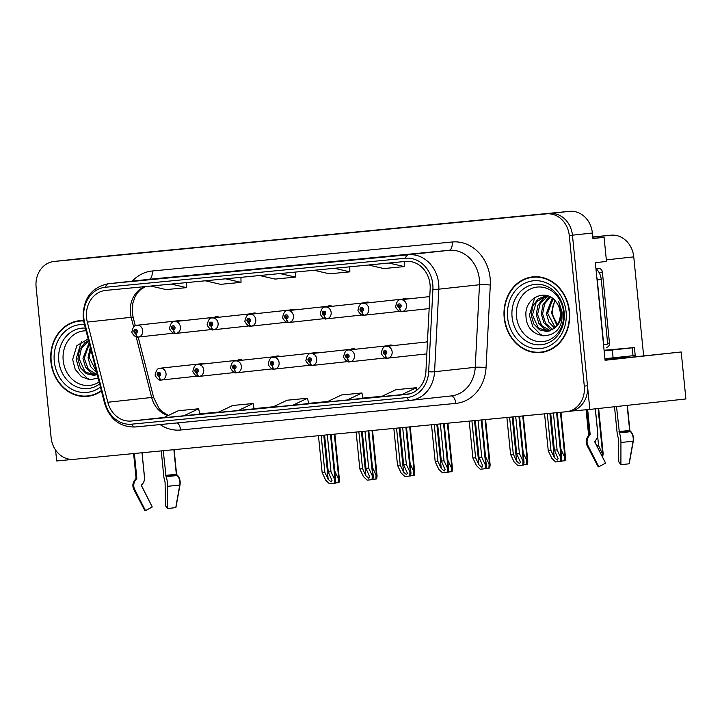 <?xml version="1.0" encoding="UTF-8"?>
<svg xmlns="http://www.w3.org/2000/svg" width="722" height="722" viewBox="0 0 722 722"><rect width="100%" height="100%" fill="white"/><g stroke="black" fill="none" stroke-linecap="round" stroke-linejoin="round"><path stroke-width="1.08" d="M605.054 359.962L681.207 351.975L605.081 360.269L595.343 262.664L606.498 261.445L604.088 237.321L592.933 238.54L592.383 233.016A23.772 20.505 -96.2 0 0 569.613 211.338L77.263 258.936A23.772 20.505 -96.2 0 0 77.046 258.963A23.772 20.505 -96.2 0 0 76.839 258.981M592.915 238.404L604.088 237.321M55.594 450.059L56.677 460.97L72.723 459.418M681.207 351.975L685.9 398.959L589.838 409.428L572.447 235.192A23.772 20.505 -96.2 0 0 549.686 213.513L57.336 261.111A23.772 20.505 -96.2 0 0 57.119 261.129A23.772 20.505 -96.2 0 0 56.912 261.156M571.662 411.035L589.838 409.428M204.768 363.816A6.336 5.469 -96.2 0 0 201.943 363.265A6.336 5.469 -96.2 0 0 200.102 363.87M317.824 352.887A6.336 5.469 -96.2 0 0 315 352.336A6.336 5.469 -96.2 0 0 313.149 352.941M242.448 360.179A6.336 5.469 -96.2 0 0 239.632 359.619A6.336 5.469 -96.2 0 0 237.782 360.224M355.504 349.249A6.336 5.469 -96.2 0 0 352.688 348.69A6.336 5.469 -96.2 0 0 350.838 349.295M393.192 345.603A6.336 5.469 -96.2 0 0 390.367 345.053A6.336 5.469 -96.2 0 0 388.526 345.648M280.136 356.533A6.336 5.469 -96.2 0 0 277.32 355.982A6.336 5.469 -96.2 0 0 275.47 356.578M181.457 320.857A6.336 5.469 -96.2 0 0 178.632 320.306A6.336 5.469 -96.2 0 0 176.791 320.911M294.513 309.928A6.336 5.469 -96.2 0 0 291.688 309.377A6.336 5.469 -96.2 0 0 289.838 309.982M332.192 306.29A6.336 5.469 -96.2 0 0 329.376 305.731A6.336 5.469 -96.2 0 0 327.526 306.336M369.881 302.644A6.336 5.469 -96.2 0 0 367.056 302.094A6.336 5.469 -96.2 0 0 365.206 302.689M219.136 317.22A6.336 5.469 -96.2 0 0 216.32 316.66A6.336 5.469 -96.2 0 0 214.47 317.265M407.56 298.998A6.336 5.469 -96.2 0 0 404.744 298.448A6.336 5.469 -96.2 0 0 402.894 299.043M256.824 313.574A6.336 5.469 -96.2 0 0 254.009 313.023A6.336 5.469 -96.2 0 0 252.158 313.619M427.46 341.515A6.336 5.469 -96.2 0 0 426.206 342.002M592.771 236.96L610.992 235.201A23.772 20.505 83.8 0 1 633.763 256.879L643.636 355.847M83.553 320.559A38.031 32.806 -96.2 0 0 79.429 320.703A38.031 32.806 -96.2 0 0 50.892 361.668A38.031 32.806 -96.2 0 0 87.66 396.324A38.031 32.806 -96.2 0 0 101.45 390.999M85.756 396.071A38.031 32.806 -96.2 0 0 89.248 396.098M504.2 317.842A38.031 32.806 -96.2 0 0 540.968 352.498A38.031 32.806 -96.2 0 0 569.496 311.534A38.031 32.806 -96.2 0 0 532.728 276.878A38.031 32.806 -96.2 0 0 504.2 317.842M539.054 352.246A38.031 32.806 -96.2 0 0 542.556 352.282M86.55 317.734A25.351 21.868 83.8 0 1 105.565 290.425A25.351 21.868 83.8 0 1 105.8 290.406L405.782 261.4A25.351 21.868 83.8 0 1 430.168 288.935L425.917 371.496A25.351 21.868 83.8 0 1 406.784 394.392A25.351 21.868 83.8 0 1 406.558 394.42L131.332 421.025A25.351 21.868 83.8 0 1 107.813 402.253L87.317 322.084A25.351 21.868 83.8 0 1 86.55 317.734M83.824 317.996A28.519 24.602 -96.2 0 0 84.691 322.887L105.186 403.057A28.519 24.602 -96.2 0 0 131.648 424.175L406.874 397.569A28.519 24.602 -96.2 0 0 428.651 371.785L432.902 289.224A28.519 24.602 -96.2 0 0 405.466 258.25L105.484 287.248A28.519 24.602 -96.2 0 0 83.824 317.996M569.432 411.396A23.772 20.505 -96.2 0 0 569.649 411.378A23.772 20.505 -96.2 0 0 587.482 385.774L572.447 235.192A23.772 20.505 -96.2 0 0 549.686 213.513L57.336 261.111A23.772 20.505 -96.2 0 0 57.119 261.129L77.046 258.963M387.786 256.608L367.399 258.575A6.336 3.204 84.5 0 0 367.399 258.575A6.336 3.204 84.5 0 0 367.381 258.575M333.374 261.869L312.969 263.837A6.336 3.204 84.5 0 0 312.987 263.837A6.336 3.204 84.5 0 0 312.969 263.837L333.374 261.869L312.987 263.837M170.121 277.654L149.707 279.622A6.336 3.204 84.5 0 0 149.707 279.622L170.121 277.654L149.734 279.622A6.336 3.204 84.5 0 1 149.752 279.622M224.533 272.393L204.127 274.36A6.336 3.204 84.5 0 0 204.145 274.36A6.336 3.204 84.5 0 0 204.127 274.36L224.533 272.393L204.145 274.36M278.954 267.131L258.548 269.098A6.336 3.204 84.5 0 0 258.566 269.098A6.336 3.204 84.5 0 0 258.548 269.098L278.954 267.131L258.566 269.098M569.261 235.534A23.772 20.505 -96.2 0 0 546.491 213.856L54.15 261.454A23.772 20.505 -96.2 0 0 53.933 261.481A23.772 20.505 -96.2 0 0 36.1 287.085L51.127 437.667A23.772 20.505 -96.2 0 0 73.897 459.345L566.247 411.748A23.772 20.505 -96.2 0 0 566.463 411.72A23.772 20.505 -96.2 0 0 584.297 386.117L569.261 235.534L592.383 233.016M401.576 394.735L416.35 387.723L395.945 389.7L381.171 396.703L409.672 393.851M238.323 410.511L254.108 408.796L253.097 403.508L232.692 405.484L217.918 412.488L238.323 410.511L253.097 403.508M183.902 415.773L199.687 414.058L198.676 408.769L178.271 410.746L163.497 417.749L183.902 415.773L198.676 408.769M347.156 399.997L362.94 398.273L361.939 392.985L341.524 394.961L326.75 401.964L347.156 399.997L361.939 392.985M292.744 405.259L308.682 403.517L307.518 398.246L287.112 400.223L272.329 407.226L292.744 405.259L307.518 398.246M259.685 275.524L275.019 279.08L295.424 277.104L295.37 272.077M280.091 273.557L295.424 277.104M205.265 280.786L220.598 284.342L241.004 282.365L240.949 277.338M225.67 278.818L241.004 282.365M150.844 286.047L166.177 289.603L186.592 287.627L186.538 282.6M171.258 284.071L186.592 287.627M314.106 270.263L329.44 273.818L349.845 271.842L349.791 266.815M334.512 268.295L349.845 271.842M368.518 265.001L383.851 268.557L404.257 266.589L404.212 261.554M388.923 263.034L404.257 266.589M416.35 387.723L416.829 390.205M534.325 276.752A38.031 32.806 -96.2 0 0 530.914 277.537M81.026 320.577A38.031 32.806 -96.2 0 0 77.615 321.362M550.687 413.246L554.379 450.158L558.106 458.587L557.276 460.067L554.297 457.522L550.976 450.492L548.251 450.754L551.834 458.335L555.588 461.936L561.31 461.367L561.707 458.308L560.678 457.477L557.095 449.896L553.413 412.984M426.819 353.888L387.849 358.139A3.962 2.004 -98.4 0 1 385.313 354.43A1.976 1.706 -96.2 0 0 384.853 350.495A1.976 1.706 -96.2 0 0 385.169 354.448L385.097 353.257A0.794 0.686 83.8 0 1 384.961 351.677A0.794 0.686 83.8 0 1 385.151 353.257L385.313 354.43M385.169 354.448A3.962 2.004 87.4 0 0 387.344 358.184A3.962 2.004 87.4 0 0 387.407 358.184L387.75 358.139M544.568 413.841L548.251 450.754M547.294 413.58L550.976 450.492M554.379 450.158L557.095 449.896M560.498 461.457L560.678 457.477M429.157 308.601L402.226 311.534A3.962 2.004 -98.4 0 1 399.69 307.825A1.976 1.706 -96.2 0 0 399.221 303.899A1.976 1.706 -96.2 0 0 399.537 307.843L399.465 306.66A0.794 0.686 83.8 0 1 399.329 305.081A0.794 0.686 83.8 0 1 399.528 306.651L399.465 306.66M399.537 307.843A3.962 2.004 87.4 0 0 401.712 311.579A3.962 2.004 87.4 0 0 401.775 311.579L402.118 311.543M399.528 306.651L399.69 307.825M602.031 456.069L602.157 453.19L603.186 454.021L602.554 457.107M597.654 436.368L598.583 445.609L602.157 453.19M586.074 409.789L588.647 435.583M595.334 440.664L595.614 443.398M596.814 445.781L598.583 445.609M513.008 416.892L516.69 453.804L520.427 462.233L519.587 463.714L516.609 461.168L513.288 454.129L510.571 454.391L514.145 461.972L517.9 465.573L522.818 465.103L523.621 465.013L524.019 461.954L522.99 461.123L519.416 453.542L515.725 416.63M385.449 357.941L350.17 361.776A3.962 2.004 -98.4 0 1 347.634 358.076A1.976 1.706 -96.2 0 0 347.165 354.141A1.976 1.706 -96.2 0 0 347.481 358.085L347.408 356.903A0.794 0.686 83.8 0 1 347.273 355.323A0.794 0.686 83.8 0 1 347.472 356.894L347.408 356.903M347.481 358.085A3.962 2.004 87.4 0 0 349.656 361.83A3.962 2.004 87.4 0 0 349.719 361.821L350.062 361.785M347.472 356.894L347.634 358.076M506.889 417.487L510.571 454.391M509.606 417.217L513.288 454.129M516.69 453.804L519.416 453.542M522.818 465.103L522.99 461.123M475.32 420.538L479.011 457.45L482.738 465.871L481.908 467.351L478.93 464.815L475.608 457.775L472.883 458.037L476.466 465.618L480.211 469.219L485.942 468.65L486.339 465.591L485.301 464.76L481.727 457.179L478.045 420.276M347.76 361.578L312.482 365.422A3.962 2.004 -98.4 0 1 309.946 361.713A1.976 1.706 -96.2 0 0 309.476 357.787A1.976 1.706 -96.2 0 0 309.801 361.731L309.729 360.549A0.794 0.686 83.8 0 1 309.594 358.969A0.794 0.686 83.8 0 1 309.783 360.54L309.729 360.549M309.801 361.731A3.962 2.004 87.4 0 0 311.976 365.467A3.962 2.004 87.4 0 0 312.039 365.467L312.373 365.431M309.783 360.54L309.946 361.713M469.201 421.125L472.883 458.037M471.917 420.863L475.608 457.775M479.011 457.45L481.727 457.179M485.13 468.74L485.301 464.76M437.64 424.175L441.322 461.087L445.059 469.517L444.22 470.997L441.241 468.452L437.92 461.421L435.204 461.683L438.777 469.264L442.532 472.865L448.254 472.296L448.651 469.237L447.622 468.407L444.039 460.826L440.357 423.913M310.081 365.224L274.793 369.068A3.962 2.004 -98.4 0 1 272.266 365.359A1.976 1.706 -96.2 0 0 271.797 361.424A1.976 1.706 -96.2 0 0 272.113 365.377L272.041 364.186A0.794 0.686 83.8 0 1 271.905 362.606A0.794 0.686 83.8 0 1 272.104 364.186L272.266 365.359M272.113 365.377A3.962 2.004 87.4 0 0 274.288 369.113A3.962 2.004 87.4 0 0 274.351 369.113L274.694 369.068M431.512 424.771L435.204 461.683M434.238 424.509L437.92 461.421M441.322 461.087L444.039 460.826M447.45 472.387L447.622 468.407M561.545 456.656L561.716 459.039M399.817 311.335L364.538 315.18A3.962 2.004 -98.4 0 1 362.002 311.471A1.976 1.706 -96.2 0 0 361.541 307.536A1.976 1.706 -96.2 0 0 361.857 311.489L361.785 310.298A0.794 0.686 83.8 0 1 361.65 308.718A0.794 0.686 83.8 0 1 361.839 310.298L361.785 310.298M361.857 311.489A3.962 2.004 87.4 0 0 364.032 315.225A3.962 2.004 87.4 0 0 364.096 315.225L364.43 315.18M361.839 310.298L362.002 311.471M564.469 456.827L565.506 457.658L565.109 460.726L564.297 460.807L564.469 456.827L560.895 449.255L557.24 412.614M561.373 461.096L564.297 460.807M523.856 460.302L524.028 462.685M362.137 314.982L326.858 318.817A3.962 2.004 -98.4 0 1 324.322 315.117A1.976 1.706 -96.2 0 0 323.853 311.182A1.976 1.706 -96.2 0 0 324.169 315.126L324.097 313.944A0.794 0.686 83.8 0 1 323.961 312.364A0.794 0.686 83.8 0 1 324.16 313.935L324.097 313.944M324.169 315.126A3.962 2.004 87.4 0 0 326.344 318.871A3.962 2.004 87.4 0 0 326.407 318.862L326.75 318.826M324.16 313.935L324.322 315.117M526.789 460.474L527.818 461.304L527.421 464.363L526.609 464.454L526.789 460.474L523.206 452.893L519.551 416.26M523.694 464.733L526.609 464.454M486.177 463.939L486.348 466.322M324.449 318.619L289.17 322.463A3.962 2.004 -98.4 0 1 286.634 318.754A1.976 1.706 -96.2 0 0 286.165 314.828A1.976 1.706 -96.2 0 0 286.49 318.772L286.417 317.59A0.794 0.686 83.8 0 1 286.282 316.01A0.794 0.686 83.8 0 1 286.472 317.581L286.634 318.754M286.49 318.772A3.962 2.004 87.4 0 0 288.665 322.508A3.962 2.004 87.4 0 0 288.728 322.508L289.062 322.472M489.101 464.12L490.139 464.95L489.733 468.009L488.929 468.1L489.101 464.12L485.527 456.539L481.872 419.906M486.005 468.379L488.929 468.1M448.488 467.585L448.66 469.968M286.769 322.265L251.482 326.109A3.962 2.004 -98.4 0 1 248.955 322.4A1.976 1.706 -96.2 0 0 248.485 318.465A1.976 1.706 -96.2 0 0 248.801 322.418L248.729 321.227A0.794 0.686 83.8 0 1 248.594 319.647A0.794 0.686 83.8 0 1 248.792 321.227L248.955 322.4M248.801 322.418A3.962 2.004 87.4 0 0 250.976 326.154A3.962 2.004 87.4 0 0 251.039 326.154L251.382 326.109M451.421 467.757L452.45 468.587L452.053 471.656L451.241 471.737L451.421 467.757L447.839 460.185L444.183 423.543M448.326 472.026L451.241 471.737M134.373 453.497L136.837 478.181A0.794 0.767 -94.5 0 1 136.648 478.794L135.944 479.579A8.718 8.438 85.5 0 0 134.725 489.498L145.474 510.625L152.261 506.97L141.512 485.843A0.794 0.767 -94.5 0 1 141.62 484.94L142.324 484.146A8.718 8.438 85.5 0 0 144.463 477.404L142.008 452.757M161.25 450.898L163.704 475.545A8.718 2.193 -95.8 0 0 165.076 481.944L165.455 505.698L167.594 508.487L167.63 486.312A8.718 2.193 -95.8 0 0 166.096 476.673L163.235 450.708M173.885 449.68L176.339 474.291A0.794 0.56 -96 0 0 176.583 474.859L177.215 475.527A8.718 6.119 84 0 1 179.769 485.067L175.753 507.647L167.594 508.487M175.924 507.494L180.013 484.832A8.718 6.209 84.6 0 0 177.441 475.32L176.8 474.661A0.794 0.569 -95.4 0 1 176.556 474.092L174.119 449.653M142.063 452.757L144.517 477.359A8.718 8.402 83.2 0 1 142.387 484.083L141.683 484.877A0.794 0.767 -96.8 0 0 141.575 485.78L152.243 506.943M133.615 453.569L136.07 478.226L135.14 479.634C132.64 482.666 132.207 485.969 133.85 489.543L144.887 510.662L145.474 510.625M634.412 347.562L632.246 347.823L633.032 355.711L635.198 355.45L634.412 347.562L604.079 350.269M587.672 409.636L590.145 434.355A0.794 0.767 -94.5 0 1 589.946 434.969L589.251 435.763A8.718 8.438 85.5 0 0 588.033 445.673L598.773 466.8L605.559 463.145L594.82 442.017A0.794 0.767 -94.5 0 1 594.928 441.115L595.623 440.321A8.718 8.438 85.5 0 0 597.771 433.579L595.298 408.832M619.296 357.209L619.341 357.67L626.145 357.011L626.091 356.469M626.145 357.011L604.973 359.186M614.512 406.739L617.012 431.72A8.718 2.193 -95.8 0 0 618.384 438.119L618.763 461.872L620.902 464.661L620.938 442.487A8.718 2.193 -95.8 0 0 619.404 432.848L616.507 406.522M627.138 405.358L629.647 430.474A0.794 0.56 -96 0 0 629.891 431.043L630.523 431.702A8.718 6.119 84 0 1 633.068 441.241L629.061 463.822L620.902 464.661M629.223 463.668L633.32 441.016A8.718 6.209 84.6 0 0 630.739 431.494L630.107 430.835A0.794 0.569 -95.4 0 1 629.855 430.267L627.373 405.34M604.973 359.15L619.341 357.67M595.361 408.823L597.825 433.534A8.718 8.402 83.2 0 1 595.686 440.267L594.991 441.052A0.794 0.767 -96.8 0 0 594.883 441.954L605.596 463.109M586.914 409.708L589.378 434.4L588.448 435.808C585.939 438.841 585.515 442.144 587.157 445.727L598.186 466.836L598.773 466.8M633.032 355.711L604.919 358.69M604.133 350.802L612.319 349.999L613.104 357.877M632.246 347.823L612.319 349.999M596.787 277.212A15.848 13.664 83.8 0 1 597.265 279.91L603.718 344.556A15.848 13.664 -96.2 0 0 603.511 344.556M597.265 279.91L601.255 279.477A15.848 13.664 -96.2 0 0 595.921 268.494M603.718 344.556L607.707 344.123L601.255 279.477M605.18 344.394A15.848 13.664 -96.2 0 0 603.547 344.881M99.14 381.938A27.418 23.645 83.8 0 1 63.193 360.44A27.418 23.645 83.8 0 1 86.053 330.784M88.156 338.997L76.812 345.721L72.669 359.484L75.187 369.348L81.369 376.658L89.69 379.772L98.156 378.102M101.351 390.602A37.634 32.463 83.8 0 1 87.624 395.927A37.634 32.463 83.8 0 1 51.235 361.641A37.634 32.463 83.8 0 1 79.465 321.1A37.634 32.463 83.8 0 1 83.626 320.956M79.465 321.1L82.66 320.748A37.634 32.463 83.8 0 1 83.571 320.667M94.411 363.455L93.264 358.978M96.811 372.832L90.566 366.595L88.039 357.832L90.286 347.309M96.531 371.74L89.302 357.697L90.71 348.988M96.459 374.844L91.36 373.166L85.503 367.146L82.976 358.383L89.131 342.815M97.073 374.619L88.364 369.357L84.239 358.247L89.357 343.69M97.244 374.556L93.959 375.395L86.297 373.725L80.44 367.697L77.913 358.933L79.501 349.782L84.907 342.67L88.553 340.54M94.582 375.314L84.934 371.649L79.176 358.798L81.387 348.347L88.653 340.937M92.66 395.313A37.634 32.463 83.8 0 1 90.81 395.575L87.624 395.927M90.719 379.826L87.272 378.328L79.51 370.485L76.081 359.078L81.478 341.335M563.575 312.066A27.418 23.645 83.8 0 1 542.763 341.623A27.418 23.645 83.8 0 1 516.501 316.615A27.418 23.645 83.8 0 1 537.312 287.058A27.418 23.645 83.8 0 1 563.575 312.066M561.933 319.061L562.131 312.184L558.584 301.3L561.463 312.238C561.599 318.835 559.577 323.835 555.408 327.247A17.915 15.451 -96.2 0 0 560.2 312.337A17.915 15.451 -96.2 0 0 556.238 302.175C546.328 287.374 524.271 298.005 525.968 315.658C526.103 340.333 559.288 342.67 561.933 319.061M551.581 302.744L553.124 298.845M557.465 324.593L553.314 316.642A17.915 15.451 83.8 0 1 552.556 312.788A17.915 15.451 83.8 0 1 555.128 300.794M504.534 317.815A37.634 32.463 83.8 0 1 532.773 277.275A37.634 32.463 83.8 0 1 569.162 311.57A37.634 32.463 83.8 0 1 540.922 352.101A37.634 32.463 83.8 0 1 504.534 317.815M532.773 277.275L535.959 276.932A37.634 32.463 83.8 0 1 537.827 276.788M556.897 325.451L551.464 312.906L554.857 300.487M554.568 328.113L548.855 322.084L546.401 313.456L552.249 298.168M555.146 327.535L547.664 313.321L552.89 298.655M552.204 329.9L549.722 328.799L543.865 322.77L541.338 314.016L542.935 304.855L548.332 297.744L549.821 296.706M552.799 329.521L545.588 323.384L542.601 313.871L544.65 303.745L550.408 297.013M549.758 331.028L544.668 329.349L538.802 323.321L536.275 314.566L537.872 305.406L543.269 298.294L547.736 295.858M550.372 330.802L541.662 325.532L537.547 314.422L540.309 302.987L548.206 296.02M555.408 327.247L554.135 328.501L547.258 331.569L539.605 329.9L533.748 323.871L531.212 315.117L532.809 305.957L538.206 298.845L546.897 295.614M547.89 331.488L538.233 327.833L532.484 314.972L536.338 301.913L546.545 295.632M545.967 351.488A37.634 32.463 83.8 0 1 544.108 351.758L540.922 352.101M606.507 347.327L606.471 347.327A3.962 3.42 -96.2 0 0 606.507 347.327A3.962 3.42 -96.2 0 0 609.476 343.058L602.392 272.104A3.962 3.42 -96.2 0 0 598.601 268.494L596.173 268.728M544.018 336.001L540.579 334.512L532.809 326.66L529.388 315.252L534.776 297.518M399.952 427.821L403.634 464.733L407.37 473.163L406.54 474.643L403.562 472.098L400.241 465.058L397.515 465.32L401.089 472.901L404.843 476.502L409.762 476.033L410.574 475.942L410.971 472.883L409.934 472.053L406.36 464.472L402.677 427.559M272.393 368.87L237.114 372.705A3.962 2.004 -98.4 0 1 234.578 369.005A1.976 1.706 -96.2 0 0 234.108 365.07A1.976 1.706 -96.2 0 0 234.433 369.014L234.352 367.832A0.794 0.686 83.8 0 1 234.226 366.253A0.794 0.686 83.8 0 1 234.415 367.823L234.352 367.832M234.433 369.014A3.962 2.004 87.4 0 0 236.608 372.76A3.962 2.004 87.4 0 0 236.672 372.751L237.006 372.714M234.415 367.823L234.578 369.005M393.833 428.417L397.515 465.32M396.549 428.155L400.241 465.058M403.634 464.733L406.36 464.472M409.762 476.033L409.934 472.053M362.273 431.467L365.955 468.379L369.691 476.8L368.852 478.28L365.873 475.744L362.552 468.704L359.827 468.966L363.41 476.547L367.164 480.148L372.886 479.579L373.283 476.52L372.254 475.69L368.671 468.109L364.989 431.205M234.704 372.507L199.425 376.352A3.962 2.004 -98.4 0 1 196.889 372.642A1.976 1.706 -96.2 0 0 196.429 368.716A1.976 1.706 -96.2 0 0 196.745 372.66L196.673 371.478A0.794 0.686 83.8 0 1 196.537 369.899A0.794 0.686 83.8 0 1 196.727 371.469L196.673 371.478M196.745 372.66A3.962 2.004 87.4 0 0 198.92 376.397A3.962 2.004 87.4 0 0 198.983 376.397L199.326 376.361M196.727 371.469L196.889 372.642M356.145 432.054L359.827 468.966M358.87 431.792L362.552 468.704M365.955 468.379L368.671 468.109M372.074 479.67L372.254 475.69M324.584 435.104L328.266 472.017L332.003 480.446L331.163 481.926L328.185 479.381L324.864 472.35L322.147 472.612L325.721 480.193L329.476 483.794L335.198 483.226L335.604 480.166L334.566 479.336L330.992 471.755L327.31 434.843M197.025 376.153L161.746 379.998A3.962 2.004 -98.4 0 1 159.21 376.288A1.976 1.706 -96.2 0 0 158.741 372.353A1.976 1.706 -96.2 0 0 159.057 376.306L158.984 375.115A0.794 0.686 83.8 0 1 158.849 373.536A0.794 0.686 83.8 0 1 159.048 375.115L158.984 375.115M159.057 376.306A3.962 2.004 87.4 0 0 161.232 380.043A3.962 2.004 87.4 0 0 161.295 380.043L161.638 379.998M159.048 375.115L159.21 376.288M318.465 435.7L322.147 472.612M321.182 435.438L324.864 472.35M328.266 472.017L330.992 471.755M334.394 483.316L334.566 479.336M410.8 471.231L410.971 473.614M249.081 325.911L213.802 329.746A3.962 2.004 -98.4 0 1 211.266 326.046A1.976 1.706 -96.2 0 0 210.797 322.111A1.976 1.706 -96.2 0 0 211.122 326.055L211.041 324.873A0.794 0.686 83.8 0 1 210.905 323.294A0.794 0.686 83.8 0 1 211.104 324.864L211.266 326.046M211.122 326.055A3.962 2.004 87.4 0 0 213.288 329.801A3.962 2.004 87.4 0 0 213.351 329.792L213.694 329.755M413.733 471.403L414.762 472.233L414.365 475.293L413.562 475.383L413.733 471.403L410.159 463.822L406.495 427.189M410.637 475.663L413.562 475.383M373.121 474.868L373.292 477.251M211.393 329.548L176.114 333.393A3.962 2.004 -98.4 0 1 173.578 329.683A1.976 1.706 -96.2 0 0 173.118 325.757A1.976 1.706 -96.2 0 0 173.433 329.701L173.361 328.519A0.794 0.686 83.8 0 1 173.226 326.94A0.794 0.686 83.8 0 1 173.415 328.51L173.361 328.519M173.433 329.701A3.962 2.004 87.4 0 0 175.608 333.438A3.962 2.004 87.4 0 0 175.672 333.438L176.015 333.402M173.415 328.51L173.578 329.683M376.045 475.049L377.083 475.879L376.685 478.939L375.873 479.029L376.045 475.049L372.471 467.468L368.816 430.835M372.949 479.309L375.873 479.029M335.432 478.515L335.604 480.897M173.713 333.194L138.434 337.039A3.962 2.004 -98.4 0 1 135.898 333.329A1.976 1.706 -96.2 0 0 135.429 329.394A1.976 1.706 -96.2 0 0 135.745 333.347L135.673 332.156A0.794 0.686 83.8 0 1 135.537 330.577A0.794 0.686 83.8 0 1 135.736 332.156L135.673 332.156M135.745 333.347A3.962 2.004 87.4 0 0 137.92 337.084A3.962 2.004 87.4 0 0 137.983 337.084L138.326 337.039M135.736 332.156L135.898 333.329M338.365 478.686L339.394 479.525L338.997 482.585L338.194 482.666L338.365 478.686L334.782 471.114L331.127 434.473M335.27 482.955L338.194 482.666M77.263 258.936L54.15 261.454M569.613 211.338L546.491 213.856M610.992 235.201L592.798 237.186M633.763 256.879L606.345 259.866M145.248 286.589A25.351 21.868 -96.2 0 0 130.393 312.96A25.351 21.868 -96.2 0 0 131.16 317.31L133.615 326.895M132.334 281.138A39.62 34.169 83.8 0 1 152.207 271.003L452.189 241.996A7.924 4.007 -95.5 0 1 448.994 250.317L149.012 279.315A31.696 27.337 -96.2 0 0 148.723 279.351A31.696 27.337 -96.2 0 0 148.443 279.378M452.189 241.996A39.62 34.169 83.8 0 1 490.139 278.132A39.62 34.169 83.8 0 1 490.301 285.028L486.05 367.588A39.62 34.169 83.8 0 1 455.808 403.399L180.581 430.005A39.62 34.169 83.8 0 1 160.076 424.572M479.345 279.224A31.696 27.337 -96.2 0 0 448.994 250.317L408.336 254.749A31.696 27.337 83.8 0 1 438.823 289.17L434.572 371.731A31.696 27.337 83.8 0 1 410.656 400.349A31.696 27.337 83.8 0 1 410.376 400.376A7.924 4.007 84.5 0 0 410.376 400.376L451.313 395.918A31.696 27.337 -96.2 0 0 475.229 367.299L479.48 284.739A31.696 27.337 -96.2 0 0 479.345 279.224M105.484 287.248A7.924 4.007 84.5 0 1 108.354 283.746A31.696 27.337 83.8 0 0 108.074 283.782C91.171 287.509 82.886 298.935 83.21 318.041L84.14 323.294A7.924 0.659 -14.3 0 1 84.691 322.887M410.331 400.385L135.149 426.982A7.924 4.007 -95.5 0 1 135.122 426.991A7.924 4.007 -95.5 0 1 131.648 424.175M406.874 397.569A7.924 4.007 84.5 0 0 410.349 400.376L135.122 426.991C119.942 427.189 109.78 419.347 104.645 403.463A7.924 0.659 -14.3 0 1 105.186 403.057M428.651 371.785A7.924 0.74 3 0 0 434.572 371.731L475.229 367.299A7.924 0.74 -177 0 1 486.05 367.588M432.902 289.224A7.924 0.74 3 0 0 438.823 289.17L479.48 284.739A7.924 0.74 -177 0 1 490.301 285.028M405.466 258.25A7.924 4.007 -95.5 0 1 408.336 254.749L108.354 283.746L149.012 279.315A7.924 4.007 -95.5 0 0 152.207 271.003M584.297 386.117L587.482 385.774M177.269 422.911A7.924 4.007 -95.5 0 1 180.581 430.005M451.115 395.945A7.924 4.007 -95.5 0 1 455.808 403.399M406.558 394.42L407.009 394.365M87.317 322.084L131.16 317.31A14.26 1.182 165.7 0 1 133.164 317.409L135.294 325.712M107.813 402.253L151.656 397.47A25.351 21.868 -96.2 0 0 168.055 415.592M136.16 336.876L151.656 397.47A14.26 1.182 165.7 0 1 153.669 397.569L159.156 408.652L162.107 411.684L168.452 415.403M131.332 421.025L164.12 417.451M199.651 413.887L218.901 412.018L199.651 413.877M254.072 408.625L273.313 406.757L254.072 408.625M308.493 403.363L327.734 401.504L308.493 403.363M362.913 398.102L382.155 396.243L362.913 398.102M427.442 341.876L386.396 346.343A5.938 5.126 83.8 0 1 392.136 351.758A5.938 5.126 83.8 0 1 387.849 358.139M556.608 412.677L561.075 457.432M549.884 413.327L554.297 457.522M429.78 296.58L400.764 299.738A5.938 5.126 83.8 0 1 406.513 305.153A5.938 5.126 83.8 0 1 402.226 311.534M598.105 408.526L602.554 453.145M392.308 345.242L348.708 349.99A5.938 5.126 83.8 0 1 354.457 355.404A5.938 5.126 83.8 0 1 350.17 361.776M518.919 416.323L523.387 461.078M512.196 416.973L516.609 461.168M354.619 348.879L311.029 353.627A5.938 5.126 83.8 0 1 316.768 359.042A5.938 5.126 83.8 0 1 312.482 365.422M481.24 419.96L485.707 464.715M474.516 420.61L478.93 464.815M316.931 352.526L273.34 357.273A5.938 5.126 83.8 0 1 279.089 362.688A5.938 5.126 83.8 0 1 274.793 369.068M443.552 423.606L448.019 468.361M436.828 424.256L441.241 468.452M406.676 298.637L363.085 303.384A5.938 5.126 83.8 0 1 368.825 308.799A5.938 5.126 83.8 0 1 364.538 315.18M560.434 412.307L564.866 456.791M368.996 302.283L325.396 307.03A5.938 5.126 83.8 0 1 331.145 312.445A5.938 5.126 83.8 0 1 326.858 318.817M522.746 415.953L527.186 460.428M331.308 305.92L287.717 310.668A5.938 5.126 83.8 0 1 293.457 316.083A5.938 5.126 83.8 0 1 289.17 322.463M485.058 419.59L489.498 464.075M293.619 309.567L250.029 314.314A5.938 5.126 83.8 0 1 255.778 319.729A5.938 5.126 83.8 0 1 251.482 326.109M447.378 423.236L451.819 467.721M136.07 478.226L136.837 478.181M165.699 475.392L176.339 474.291M133.85 489.543L134.725 489.498M167.63 486.312L179.769 485.067M135.14 479.634L135.944 479.579M166.096 476.673L177.215 475.527M135.871 478.83L136.648 478.794M165.825 475.969L176.583 474.859M589.378 434.4L590.145 434.355M618.998 431.566L629.647 430.474M587.157 445.727L588.033 445.673M620.938 442.487L633.068 441.241M588.448 435.808L589.251 435.763M619.404 432.848L630.523 431.702M589.17 435.014L589.946 434.969M619.124 432.144L629.891 431.043M99.645 383.933A30.36 26.182 83.8 0 1 58.78 360.892A30.36 26.182 83.8 0 1 85.367 328.104M100.43 386.992A34.069 29.385 83.8 0 1 54.294 361.343A34.069 29.385 83.8 0 1 84.465 324.566M557.24 336.028A30.36 26.182 83.8 0 1 529.885 343.004A30.36 26.182 83.8 0 1 512.078 317.066A30.36 26.182 83.8 0 1 524.181 288.385A30.36 26.182 83.8 0 1 552.168 289.459C558.954 294.847 562.952 302.374 564.153 312.039C564.875 321.498 562.573 329.494 557.24 336.028M507.602 317.518A34.069 29.385 83.8 0 1 533.468 280.786A34.069 29.385 83.8 0 1 566.102 311.859A34.069 29.385 83.8 0 1 540.227 348.591A34.069 29.385 83.8 0 1 507.602 317.518M602.392 272.104L599.061 272.465M598.601 268.494L596.201 268.755M609.476 343.058L607.617 343.257M279.252 356.172L235.661 360.919A5.938 5.126 83.8 0 1 241.401 366.334A5.938 5.126 83.8 0 1 237.114 372.705M405.863 427.253L410.331 472.007M399.149 427.902L403.562 472.098M241.563 359.809L197.972 364.556A5.938 5.126 83.8 0 1 203.721 369.971A5.938 5.126 83.8 0 1 199.425 376.352M368.184 430.89L372.651 475.645M361.46 431.539L365.873 475.744M203.884 363.455L160.284 368.202A5.938 5.126 83.8 0 1 166.033 373.617A5.938 5.126 83.8 0 1 161.746 379.998M330.495 434.536L334.963 479.291M323.781 435.185L328.185 479.381M255.94 313.213L212.349 317.96A5.938 5.126 83.8 0 1 218.089 323.375A5.938 5.126 83.8 0 1 213.802 329.746M409.69 426.882L414.13 471.358M218.252 316.85L174.661 321.597A5.938 5.126 83.8 0 1 180.41 327.012A5.938 5.126 83.8 0 1 176.114 333.393M372.01 430.52L376.451 475.004M180.572 320.496L136.972 325.243A5.938 5.126 83.8 0 1 142.721 330.658A5.938 5.126 83.8 0 1 138.434 337.039M334.322 434.166L338.762 478.65M84.14 323.294L104.645 403.463M53.933 261.481L57.119 261.129M566.463 411.72L569.649 411.378M108.074 283.782L148.723 279.351M138.191 337.057L153.669 397.569M133.164 317.409L132.361 312.96L132.857 303.168L135.086 296.715L137.315 293.06L140.772 289.405L145.654 286.553M386.396 346.343C383.951 346.064 382.281 348.221 381.397 352.805C380.187 352.823 384.844 359.583 387.344 358.184M557.149 412.623L561.707 458.308M400.764 299.738C398.318 299.459 396.658 301.615 395.764 306.209C394.564 306.218 399.212 312.978 401.712 311.579M598.646 408.462L603.186 454.021M348.708 349.99C346.262 349.71 344.602 351.858 343.708 356.451C342.508 356.469 347.156 363.22 349.656 361.83M519.461 416.269L524.019 461.954M311.029 353.627C308.583 353.347 306.913 355.504 306.029 360.097C304.819 360.107 309.476 366.866 311.976 365.467M481.782 419.915L486.339 465.591M273.34 357.273C270.894 356.993 269.234 359.15 268.34 363.735C267.14 363.753 271.788 370.512 274.288 369.113M444.093 423.552L448.651 469.237M363.085 303.384C360.639 303.105 358.969 305.262 358.085 309.846C356.876 309.864 361.532 316.624 364.032 315.225M560.976 412.253L565.506 457.658M325.396 307.03C322.951 306.751 321.29 308.899 320.397 313.492C319.196 313.51 323.844 320.261 326.344 318.871M523.288 415.899L527.818 461.304M287.717 310.668C285.271 310.388 283.602 312.545 282.717 317.138C281.508 317.148 286.165 323.907 288.665 322.508M485.599 419.545L490.139 464.95M250.029 314.314C247.583 314.034 245.922 316.191 245.029 320.776C243.819 320.794 248.476 327.553 250.976 326.154M447.92 423.182L452.45 468.587M629.34 356.108L629.467 357.39M235.661 360.919C233.215 360.639 231.545 362.787 230.661 367.381C229.452 367.399 234.099 374.149 236.608 372.76M406.405 427.198L410.971 472.883M197.972 364.556C195.527 364.276 193.857 366.433 192.973 371.027C191.763 371.036 196.42 377.796 198.92 376.397M368.725 430.844L373.283 476.52M160.284 368.202C157.838 367.922 156.178 370.079 155.284 374.664C154.084 374.682 158.732 381.442 161.232 380.043M331.037 434.482L335.604 480.166M212.349 317.96C209.903 317.68 208.234 319.828 207.349 324.422C206.14 324.44 210.788 331.19 213.288 329.801M410.231 426.828L414.762 472.233M174.661 321.597C172.215 321.317 170.545 323.474 169.661 328.068C168.452 328.077 173.109 334.837 175.608 333.438M372.552 430.474L377.083 475.879M136.972 325.243C134.527 324.963 132.866 327.12 131.973 331.705C130.772 331.723 135.42 338.483 137.92 337.084M334.864 434.112L339.394 479.525"/></g></svg>
